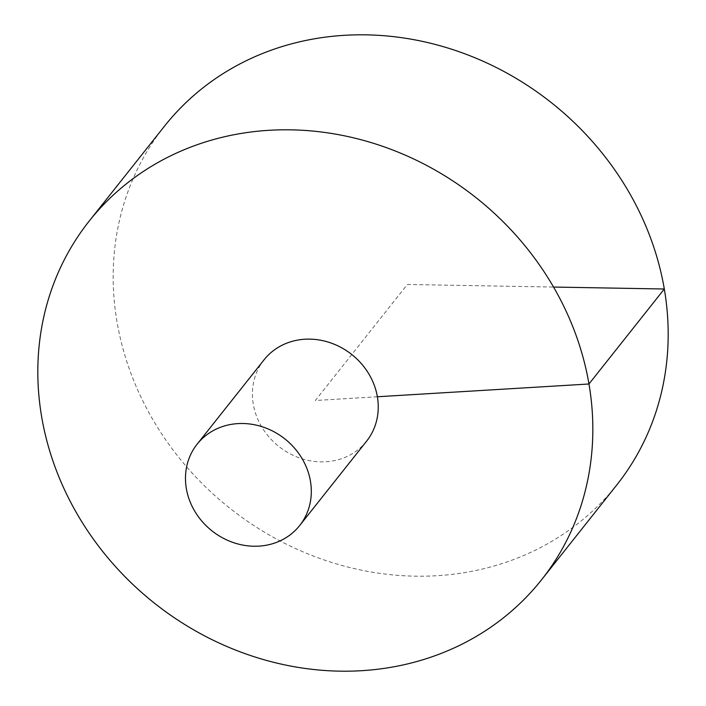 <?xml version="1.0" encoding="UTF-8"?>
<svg xmlns="http://www.w3.org/2000/svg" width="706" height="706" viewBox="0 0 706 706"><rect width="100%" height="100%" fill="white"/><g stroke="black" fill="none" stroke-linecap="round" stroke-linejoin="round"><path stroke-width="0.53" stroke-dasharray="3.53 2.65" d="M164.533 126.109A288.657 258.775 -141.6 0 0 155.549 424.156A288.657 258.775 -141.6 0 0 436.864 575.717A288.657 258.775 -141.6 0 0 616.823 484.898M264.053 359.822A65.446 58.669 -141.6 0 0 253.286 404.238A65.446 58.669 -141.6 0 0 325.793 461.759A65.446 58.669 -141.6 0 0 366.599 441.162M377.366 396.754L315.326 400.496L407.362 284.474L553.53 287.051"/><path stroke-width="1.06" d="M541.467 579.891L616.823 484.898A288.657 258.775 -141.6 0 0 551.501 102.776A288.657 258.775 -141.6 0 0 164.533 126.109L89.177 221.102A288.657 258.775 -141.6 0 0 80.202 519.148A288.657 258.775 -141.6 0 0 361.507 670.7A288.657 258.775 -141.6 0 0 541.467 579.891A288.657 258.775 -141.6 0 0 476.153 197.759A288.657 258.775 -141.6 0 0 89.177 221.102M299.662 525.546L366.599 441.162A65.446 58.669 -141.6 0 0 351.791 354.527A65.446 58.669 -141.6 0 0 264.053 359.822L197.115 444.198A65.446 58.669 -141.6 0 0 195.085 511.771A65.446 58.669 -141.6 0 0 258.864 546.135A65.446 58.669 -141.6 0 0 299.662 525.546A65.446 58.669 -141.6 0 0 284.853 438.903A65.446 58.669 -141.6 0 0 197.115 444.198M553.53 287.051L664.302 289.001L588.954 383.993L377.366 396.754"/></g></svg>
